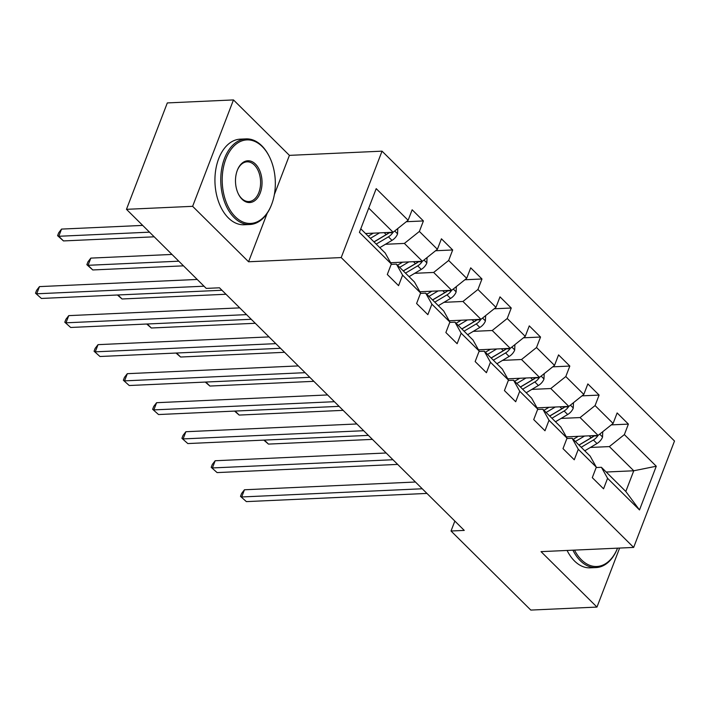 <?xml version="1.0" encoding="UTF-8"?>
<svg xmlns="http://www.w3.org/2000/svg" width="710" height="710" viewBox="0 0 710 710"><rect width="100%" height="100%" fill="white"/><g stroke="black" fill="none" stroke-linecap="round" stroke-linejoin="round"><path stroke-width="1.06" d="M274.353 194.593L289.414 155.366L233.475 99.924L167.311 102.923L126.469 209.326L206.246 288.402L219.479 287.798L464.26 530.405L451.027 531.009L530.805 610.076L596.968 607.077L619.617 548.067M289.414 155.366L382.042 151.159L674.5 441.025L633.657 547.428L341.199 257.57L382.042 151.159M360.786 228.806L385.166 252.964L391.334 263.987L387.305 274.486L398.567 285.651L402.597 275.152L420.622 293.008L416.592 303.507L427.855 314.672L431.884 304.173L449.9 322.038L445.871 332.529L457.134 343.693L461.163 333.194L479.188 351.059L475.159 361.559L486.421 372.714L490.45 362.224L508.466 380.081L504.437 390.58L515.7 401.745L519.729 391.245L537.754 409.111L533.725 419.601L544.987 430.766L549.016 420.267L567.033 438.132L563.003 448.631L574.266 459.787L578.295 449.297L596.32 467.153L592.291 477.653L603.553 488.817L607.582 478.318L639.497 509.949L656.271 466.23L633.764 470.774L609.357 446.59L590.4 447.451M391.334 263.987L359.42 232.356L376.202 188.647L408.117 220.277L412.146 209.778L423.408 220.943L406.306 221.715M656.271 466.23L624.365 434.609L628.394 424.11L617.132 412.945L613.103 423.444L595.078 405.579L599.107 395.088L587.845 383.924L583.815 394.423L565.799 376.557L569.828 366.058L558.557 354.893L554.528 365.393L536.511 347.536L540.541 337.037L529.278 325.872L525.249 336.371L507.224 318.506L511.253 308.016L499.991 296.851L495.962 307.35L477.945 289.485L481.975 278.986L470.712 267.83L466.683 278.32L448.658 260.464L452.687 249.964L441.425 238.8L437.395 249.299L419.379 231.442L423.408 220.943M420.622 293.008L414.445 281.985L396.428 264.129L391.192 264.368M385.415 244.284L404.372 243.423L422.397 261.28L390.624 262.727M396.428 264.129L402.597 275.152M419.379 231.442L404.372 243.423M437.395 249.299L422.397 261.28M449.9 322.038L443.732 311.015L425.707 293.15L420.471 293.39M414.702 273.306L433.659 272.445L451.684 290.31L419.912 291.748M425.707 293.15L431.884 304.173M448.658 260.464L433.659 272.445M466.683 278.32L451.684 290.31M479.188 351.059L473.011 340.037L454.995 322.171L449.758 322.411M443.981 302.327L462.947 301.466L480.963 319.331L449.19 320.769M454.995 322.171L461.163 333.194M477.945 289.485L462.947 301.466M495.962 307.35L480.963 319.331M508.466 380.081L502.298 369.058L484.282 351.202L479.037 351.441M473.268 331.357L492.225 330.496L510.25 348.353L478.478 349.799M484.282 351.202L490.45 362.224M507.224 318.506L492.225 330.496M525.249 336.371L510.25 348.353M537.754 409.111L531.586 398.088L513.561 380.223L508.324 380.462M502.556 360.378L521.513 359.517L539.529 377.374L507.765 378.82M513.561 380.223L519.729 391.245M536.511 347.536L521.513 359.517M554.528 365.393L539.529 377.374M567.033 438.132L560.865 427.109L542.848 409.244L537.603 409.484M531.834 389.399L550.791 388.539L568.816 406.404L537.044 407.842M542.848 409.244L549.016 420.267M565.799 376.557L550.791 388.539M583.815 394.423L568.816 406.404M596.32 467.153L590.152 456.131L572.127 438.274L566.891 438.505M561.122 418.421L580.079 417.569L598.095 435.425L566.332 436.863M572.127 438.274L578.295 449.297M595.078 405.579L580.079 417.569M613.103 423.444L598.095 435.425M639.497 509.949L625.812 491.48L601.414 467.295L596.178 467.535M606.189 472.026L633.764 470.774L625.812 491.48M601.414 467.295L607.582 478.318M624.365 434.609L609.357 446.59M233.475 99.924L192.632 206.326L126.469 209.326M192.632 206.326L248.571 261.768L341.199 257.57M633.657 547.428L541.029 551.634L596.968 607.077M454.844 521.069L451.027 531.009M365.535 233.51L393.109 232.259L368.738 208.101M408.117 220.277L393.109 232.259M628.394 424.11L611.292 424.882M599.107 395.088L582.014 395.861M569.828 366.058L552.726 366.839M540.541 337.037L523.447 337.809M511.253 308.016L494.16 308.788M481.975 278.986L464.872 279.767M452.687 249.964L435.594 250.745M248.571 261.768L267.173 213.302M415.439 482.019L244.444 489.776L241.684 496.964L422.255 488.773M246.379 501.615L240.486 496.361L246.379 501.615L426.941 493.423M240.486 496.361L241.586 493.485L244.444 489.776M578.286 436.322L573.21 439.348M584.552 436.038L575.384 441.496M602.763 431.698L602.524 437.165A9.079 5.786 134.7 0 1 596.968 443.537L584.774 450.797M593.879 435.62A9.079 5.786 134.7 0 1 591.155 437.768L578.952 445.037M581.206 447.264L593.4 440.005A9.079 5.786 -45.3 0 0 597.802 435.807L598.006 435.425M597.802 435.807L593.995 435.976A4.624 2.946 134.7 0 1 592.717 436.961L579.032 445.108M264.413 440.093L268.46 444.096L372.422 439.383M268.46 444.096L263.845 440.12M574.514 550.117A41.81 26.527 87.4 0 0 581.446 559.817A41.81 26.527 87.4 0 0 617.522 548.164L617.514 548.209A42.84 27.175 -92.6 0 1 596.054 567.574A42.84 27.175 -92.6 0 1 580.318 560.722A42.84 27.175 -92.6 0 1 572.917 550.188M596.054 567.574L590.232 567.831A42.84 27.175 -92.6 0 1 574.496 560.989A42.84 27.175 -92.6 0 1 567.095 550.454M235.294 216.745A41.81 26.527 87.4 0 0 271.602 204.533A41.81 26.527 87.4 0 0 269.436 156.812A41.81 26.527 87.4 0 0 262.23 146.579A41.81 26.527 87.4 0 0 225.869 158.96A41.81 26.527 87.4 0 0 235.294 216.745M271.602 204.533L271.362 205.137A42.84 27.175 -92.6 0 1 249.911 224.493A42.84 27.175 -92.6 0 1 234.176 217.642A42.84 27.175 -92.6 0 1 221.467 170.16A42.84 27.175 -92.6 0 1 246.033 138.903A42.84 27.175 -92.6 0 1 261.768 145.745A42.84 27.175 -92.6 0 1 269.143 156.235L269.436 156.812M242.03 199.199A20.909 13.259 -92.6 0 1 238.436 194.087A20.909 13.259 -92.6 0 1 237.353 170.222A20.909 13.259 -92.6 0 1 255.502 164.116A20.909 13.259 -92.6 0 1 260.215 193.013A20.909 13.259 -92.6 0 1 242.03 199.199M238.285 193.794A19.88 12.611 87.4 0 0 241.569 198.374A19.88 12.611 87.4 0 0 248.873 201.551A19.88 12.611 87.4 0 0 260.268 187.049A19.88 12.611 87.4 0 0 254.375 165.013A19.88 12.611 87.4 0 0 247.071 161.836A19.88 12.611 87.4 0 0 237.229 170.524M249.911 224.493L244.089 224.759A42.84 27.175 -92.6 0 1 228.354 217.908A42.84 27.175 -92.6 0 1 215.645 170.427A42.84 27.175 -92.6 0 1 240.211 139.16L246.033 138.903M144.041 163.557A42.84 27.175 -92.6 0 1 145.168 160.611M386.151 452.989L215.165 460.746L212.405 467.943L392.967 459.743M217.1 472.594L211.198 467.331L217.1 472.594L397.662 464.402M211.198 467.331L212.308 464.455L215.165 460.746M356.864 423.968L185.878 431.724L183.118 438.913L363.68 430.721M187.813 443.564L181.92 438.31L187.813 443.564L368.375 435.372M181.92 438.31L183.02 435.434L185.878 431.724M548.999 407.3L543.931 410.318M555.273 407.016L546.105 412.474M573.485 402.676L573.245 408.143A9.079 5.786 134.7 0 1 567.689 414.516L555.486 421.775M564.601 406.59A9.079 5.786 134.7 0 1 561.867 408.747L549.664 416.007M551.918 418.243L564.122 410.983A9.079 5.786 -45.3 0 0 568.524 406.777L568.728 406.404M568.524 406.777L564.716 406.954A4.624 2.946 134.7 0 1 563.429 407.939L549.744 416.087M235.134 411.063L239.172 415.075L343.134 410.353M239.172 415.075L234.566 411.09M519.711 378.279L514.644 381.297M525.986 377.995L516.818 383.453M544.197 373.646L543.958 379.122A9.079 5.786 134.7 0 1 538.402 385.495L526.208 392.754M535.313 377.569A9.079 5.786 134.7 0 1 532.589 379.726L520.386 386.986M522.64 389.222L534.834 381.953A9.079 5.786 -45.3 0 0 539.236 377.755L539.44 377.383M539.236 377.755L535.429 377.924A4.624 2.946 134.7 0 1 534.151 378.918L520.466 387.065M205.847 382.042L209.894 386.054L313.855 381.332M209.894 386.054L205.279 382.069M327.585 394.946L156.599 402.703L153.839 409.892L334.401 401.7M158.534 414.542L152.632 409.288L158.534 414.542L339.096 406.351M152.632 409.288L153.742 406.413L156.599 402.703M298.298 365.916L127.312 373.682L124.552 380.871L305.114 372.679M129.247 385.521L123.354 380.258L129.247 385.521L309.808 377.329M123.354 380.258L124.454 377.383L127.312 373.682M269.019 336.895L98.033 344.652L95.273 351.84L275.835 343.649M99.968 356.5L94.066 351.237L99.968 356.5L280.53 348.299M94.066 351.237L95.167 348.361L98.033 344.652M490.433 349.249L485.365 352.275M496.707 348.965L487.539 354.423M514.919 344.625L514.679 350.092A9.079 5.786 134.7 0 1 509.123 356.464L496.92 363.733M506.035 348.548A9.079 5.786 134.7 0 1 503.301 350.696L491.098 357.964M493.352 360.192L505.555 352.932A9.079 5.786 -45.3 0 0 509.957 348.734L510.162 348.361M509.957 348.734L506.15 348.903A4.624 2.946 134.7 0 1 504.863 349.888L491.178 358.044M176.568 353.021L180.606 357.023L284.568 352.311M180.606 357.023L176 353.048M461.145 320.228L456.077 323.245M467.42 319.944L458.252 325.402M485.631 315.604L485.391 321.071A9.079 5.786 134.7 0 1 479.836 327.443L467.641 334.703M476.747 319.518A9.079 5.786 134.7 0 1 474.014 321.674L461.82 328.934M464.074 331.171L476.268 323.911A9.079 5.786 -45.3 0 0 480.67 319.704L480.874 319.331M480.67 319.704L476.863 319.882A4.624 2.946 134.7 0 1 475.585 320.867L461.899 329.014M147.281 324L151.328 328.002L255.289 323.29M151.328 328.002L146.713 324.026M431.866 291.207L426.79 294.224M438.141 290.923L428.964 296.381M456.353 286.574L456.113 292.05A9.079 5.786 134.7 0 1 450.557 298.422L438.354 305.682M447.469 290.496A9.079 5.786 134.7 0 1 444.735 292.653L432.532 299.913M434.786 302.149L446.989 294.881A9.079 5.786 -45.3 0 0 451.391 290.683L451.595 290.31M451.391 290.683L447.584 290.86A4.624 2.946 134.7 0 1 446.297 291.845L432.612 299.993M118.002 294.969L122.04 298.981L226.002 294.26M122.04 298.981L117.434 294.996M239.731 307.874L68.746 315.63L65.986 322.819L246.547 314.628M70.68 327.47L64.787 322.216L70.68 327.47L251.242 319.278M64.787 322.216L65.888 319.34L68.746 315.63M402.579 262.185L397.511 265.203M408.853 261.901L399.686 267.359M427.065 257.552L426.825 263.019A9.079 5.786 134.7 0 1 421.27 269.392L409.067 276.66M171.98 254.437L90.827 258.112L88.067 265.3L92.761 269.96L183.491 265.842M418.181 261.475A9.079 5.786 134.7 0 1 415.448 263.632L403.253 270.892M405.508 273.119L417.702 265.859A9.079 5.786 -45.3 0 0 422.104 261.662L422.308 261.289M422.104 261.662L418.296 261.83A4.624 2.946 134.7 0 1 417.018 262.824L403.333 270.971M178.796 261.191L88.067 265.3L86.86 264.697L87.969 261.821L90.827 258.112M92.761 269.96L86.86 264.697M197.22 279.447L39.467 286.609L36.707 293.798L204.036 286.201M41.402 298.448L35.5 293.195L41.402 298.448L221.964 290.257M35.5 293.195L36.6 290.319L39.467 286.609M373.3 233.155L368.224 236.181M379.566 232.871L370.398 238.329M397.777 228.531L397.547 233.998A9.079 5.786 134.7 0 1 391.991 240.37L379.788 247.639M142.692 225.407L61.539 229.09L58.779 236.279L63.474 240.93L154.203 236.812M388.902 232.454A9.079 5.786 134.7 0 1 386.169 234.602L373.966 241.87M376.22 244.098L388.423 236.838A9.079 5.786 -45.3 0 0 392.825 232.64L393.02 232.268M392.825 232.64L389.018 232.809A4.624 2.946 134.7 0 1 387.731 233.794L374.046 241.941M149.508 232.161L58.779 236.279L57.581 235.676L58.681 232.8L61.539 229.09M63.474 240.93L57.581 235.676M602.533 436.978L599.693 434.156M591.155 437.768L589.193 435.833M596.968 443.537L593.4 440.005M573.254 407.948L570.405 405.126M561.867 408.747L559.906 406.803M567.689 414.516L564.122 410.983M543.966 378.927L541.126 376.105M532.589 379.726L530.627 377.782M538.402 385.495L534.834 381.953M514.688 349.906L511.839 347.083M503.301 350.696L501.34 348.761M509.123 356.464L505.555 352.932M485.4 320.885L482.551 318.062M474.014 321.674L472.061 319.731M479.836 327.443L476.268 323.911M456.122 291.854L453.273 289.032M444.735 292.653L442.774 290.709M450.557 298.422L446.989 294.881M426.834 262.833L423.985 260.011M415.448 263.632L413.495 261.688M421.27 269.392L417.702 265.859M397.556 233.812L394.707 230.99M386.169 234.602L384.208 232.667M391.991 240.37L388.423 236.838"/></g></svg>
